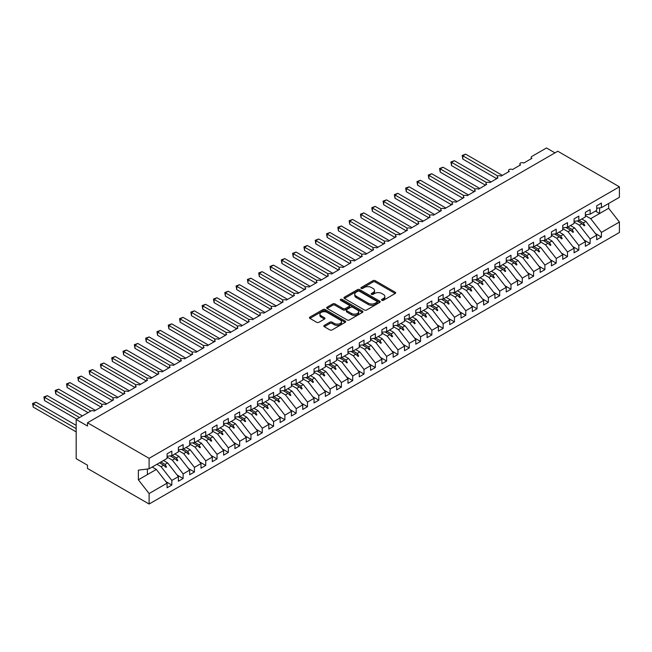 <?xml version="1.0" encoding="UTF-8"?>
<svg xmlns="http://www.w3.org/2000/svg" width="652" height="652" viewBox="0 0 652 652"><rect width="100%" height="100%" fill="white"/><g stroke="black" fill="none" stroke-linecap="round" stroke-linejoin="round"><path stroke-width="0.98" d="M381.852 300.303A1.1 0.636 0 0 0 383.409 300.303L395.193 293.498A1.573 0.905 0 0 0 395.658 292.854A1.573 0.905 0 0 0 395.193 292.21L375.218 280.678A1.573 0.905 0 0 0 373.001 280.678L361.208 287.491A1.1 0.636 0 0 0 360.89 287.94A1.1 0.636 0 0 0 361.208 288.388A1.1 0.636 0 0 0 362.765 288.388L364.289 287.508A5.02 2.901 0 0 1 371.395 287.508L373.058 288.469A5.02 2.901 0 0 1 374.525 290.515A5.02 2.901 0 0 1 373.058 292.569L371.534 293.449A1.1 0.636 0 0 0 371.208 293.897A1.1 0.636 0 0 0 371.534 294.345A1.1 0.636 0 0 0 373.083 294.345L374.607 293.465A5.02 2.901 0 0 1 381.713 293.465L383.376 294.427A5.02 2.901 0 0 1 384.851 296.473A5.02 2.901 0 0 1 383.376 298.526L381.852 299.407A1.1 0.636 0 0 0 381.526 299.855A1.1 0.636 0 0 0 381.852 300.303L381.852 299.407M324.288 325.397A1.573 0.905 0 0 0 323.824 326.041A1.573 0.905 0 0 0 324.288 326.685L329.888 329.92A1.573 0.905 0 0 0 332.112 329.92L345.201 322.357A1.573 0.905 0 0 0 345.666 321.713A1.573 0.905 0 0 0 345.201 321.077L325.226 309.545A1.573 0.905 0 0 0 323.009 309.545L309.912 317.1A1.573 0.905 0 0 0 309.455 317.744A1.573 0.905 0 0 0 309.912 318.388L316.685 322.292A1.573 0.905 0 0 0 318.901 322.292L324.509 319.056A1.573 0.905 0 0 0 324.965 318.42A1.573 0.905 0 0 0 324.509 317.777L321.151 315.837A4.197 2.421 0 0 1 319.92 314.125A4.197 2.421 0 0 1 322.512 311.884A4.197 2.421 0 0 1 327.092 312.414L340.238 320.002A4.197 2.421 0 0 1 341.469 321.713A4.197 2.421 0 0 1 338.877 323.954A4.197 2.421 0 0 1 334.305 323.433L332.112 322.161A1.573 0.905 0 0 0 329.888 322.161L324.288 325.397L324.288 326.685L329.888 323.473L329.888 322.161M596.678 208.257L601.421 207.662L619.4 197.287L619.4 186.814L557.786 151.24L87.49 422.765L87.49 426.025L76.178 419.497L90.767 411.078A2.396 1.385 180 0 1 94.157 411.078L102.299 406.383A2.396 1.385 0 0 1 101.598 405.397A2.396 1.385 0 0 1 102.185 404.493A2.396 1.385 180 0 1 105.461 404.55L113.603 399.855A2.396 1.385 0 0 1 112.902 398.877A2.396 1.385 0 0 1 113.489 397.964A2.396 1.385 180 0 1 116.765 398.03L124.907 393.327A2.396 1.385 0 0 1 124.206 392.349A2.396 1.385 0 0 1 124.801 391.436A2.396 1.385 180 0 1 128.069 391.502L136.211 386.799A2.396 1.385 0 0 1 135.51 385.821A2.396 1.385 0 0 1 136.105 384.908A2.396 1.385 180 0 1 139.381 384.973L147.515 380.271A2.396 1.385 0 0 1 146.814 379.293A2.396 1.385 0 0 1 147.409 378.38A2.396 1.385 180 0 1 150.685 378.445L158.819 373.743A2.396 1.385 0 0 1 158.118 372.765A2.396 1.385 0 0 1 158.713 371.852A2.396 1.385 180 0 1 161.989 371.917L170.131 367.215A2.396 1.385 0 0 1 169.422 366.237A2.396 1.385 0 0 1 170.017 365.324A2.396 1.385 180 0 1 173.293 365.389L181.435 360.695A2.396 1.385 0 0 1 180.734 359.708A2.396 1.385 0 0 1 181.321 358.804A2.396 1.385 180 0 1 184.597 358.861L192.739 354.166A2.396 1.385 0 0 1 192.038 353.188A2.396 1.385 0 0 1 192.633 352.276A2.396 1.385 180 0 1 195.902 352.333L204.043 347.638A2.396 1.385 0 0 1 203.342 346.66A2.396 1.385 0 0 1 203.937 345.747A2.396 1.385 180 0 1 207.206 345.813L215.347 341.11A2.396 1.385 0 0 1 214.647 340.132A2.396 1.385 0 0 1 215.242 339.219A2.396 1.385 180 0 1 218.518 339.284L226.651 334.582A2.396 1.385 0 0 1 225.951 333.604A2.396 1.385 0 0 1 226.546 332.691A2.396 1.385 180 0 1 229.822 332.756L237.964 328.054A2.396 1.385 0 0 1 237.255 327.076A2.396 1.385 0 0 1 237.85 326.163A2.396 1.385 180 0 1 241.126 326.228L249.268 321.526A2.396 1.385 0 0 1 248.559 320.548A2.396 1.385 0 0 1 249.154 319.635A2.396 1.385 180 0 1 252.43 319.7L260.572 315.006A2.396 1.385 0 0 1 259.871 314.019A2.396 1.385 0 0 1 260.458 313.115A2.396 1.385 180 0 1 263.734 313.172L271.876 308.477A2.396 1.385 0 0 1 271.175 307.5A2.396 1.385 0 0 1 271.77 306.587A2.396 1.385 180 0 1 275.038 306.644L283.18 301.949A2.396 1.385 0 0 1 282.479 300.971A2.396 1.385 0 0 1 283.074 300.059A2.396 1.385 180 0 1 286.35 300.124L294.484 295.421A2.396 1.385 0 0 1 293.783 294.443A2.396 1.385 0 0 1 294.378 293.53A2.396 1.385 180 0 1 297.654 293.596L305.788 288.893A2.396 1.385 0 0 1 305.087 287.915A2.396 1.385 0 0 1 305.682 287.002A2.396 1.385 180 0 1 308.958 287.067L317.1 282.365A2.396 1.385 0 0 1 316.391 281.387A2.396 1.385 0 0 1 316.986 280.474A2.396 1.385 180 0 1 320.262 280.539L328.404 275.837A2.396 1.385 0 0 1 327.703 274.859A2.396 1.385 0 0 1 328.29 273.946A2.396 1.385 180 0 1 331.566 274.011L339.708 269.309A2.396 1.385 0 0 1 339.007 268.331A2.396 1.385 0 0 1 339.594 267.418A2.396 1.385 180 0 1 342.87 267.483L351.012 262.789A2.396 1.385 0 0 1 350.311 261.802A2.396 1.385 0 0 1 350.906 260.898A2.396 1.385 180 0 1 354.175 260.955L362.316 256.26A2.396 1.385 0 0 1 361.615 255.282A2.396 1.385 0 0 1 362.21 254.37A2.396 1.385 180 0 1 365.487 254.427L373.62 249.732A2.396 1.385 0 0 1 372.92 248.754A2.396 1.385 0 0 1 373.514 247.841A2.396 1.385 180 0 1 376.791 247.907L384.924 243.204A2.396 1.385 0 0 1 384.224 242.226A2.396 1.385 0 0 1 384.819 241.313A2.396 1.385 180 0 1 388.095 241.379L396.237 236.676A2.396 1.385 0 0 1 395.528 235.698A2.396 1.385 0 0 1 396.123 234.785A2.396 1.385 180 0 1 399.399 234.85L407.541 230.148A2.396 1.385 0 0 1 406.84 229.17A2.396 1.385 0 0 1 407.427 228.257A2.396 1.385 180 0 1 410.703 228.322L418.845 223.62A2.396 1.385 0 0 1 418.144 222.642A2.396 1.385 0 0 1 418.739 221.729A2.396 1.385 180 0 1 422.007 221.794L430.149 217.1A2.396 1.385 0 0 1 429.448 216.114A2.396 1.385 0 0 1 430.043 215.209A2.396 1.385 180 0 1 433.311 215.266L441.453 210.572A2.396 1.385 0 0 1 440.752 209.594A2.396 1.385 0 0 1 441.347 208.681A2.396 1.385 180 0 1 444.623 208.738L452.757 204.043A2.396 1.385 0 0 1 452.056 203.065A2.396 1.385 0 0 1 452.651 202.153A2.396 1.385 180 0 1 455.927 202.218L464.069 197.515A2.396 1.385 0 0 1 463.36 196.537A2.396 1.385 0 0 1 463.955 195.624A2.396 1.385 180 0 1 467.231 195.69L475.373 190.987A2.396 1.385 0 0 1 474.672 190.009A2.396 1.385 0 0 1 475.259 189.096A2.396 1.385 180 0 1 478.535 189.161L486.677 184.459A2.396 1.385 0 0 1 485.976 183.481A2.396 1.385 0 0 1 486.563 182.568A2.396 1.385 180 0 1 489.839 182.633L497.981 177.931A2.396 1.385 0 0 1 497.28 176.953A2.396 1.385 0 0 1 497.875 176.04A2.396 1.385 180 0 1 501.143 176.105L509.285 171.403A2.396 1.385 0 0 1 508.584 170.425A2.396 1.385 0 0 1 509.179 169.52A2.396 1.385 180 0 1 512.456 169.577L520.589 164.883A2.396 1.385 0 0 1 519.888 163.896A2.396 1.385 0 0 1 520.483 162.992A2.396 1.385 180 0 1 523.76 163.049L531.893 158.355A2.396 1.385 0 0 1 531.193 157.376A2.396 1.385 0 0 1 531.893 156.398L546.482 147.971L554.958 152.87M619.4 186.814L149.104 458.332L87.49 422.765M364.403 309.993A1.573 0.905 0 0 0 366.62 309.993L379.717 302.43A1.573 0.905 0 0 0 380.173 301.794A1.573 0.905 0 0 0 379.717 301.151L359.741 289.618A1.573 0.905 0 0 0 357.524 289.618L344.427 297.182A1.573 0.905 0 0 0 343.971 297.817A1.573 0.905 0 0 0 344.427 298.461L364.403 309.993M341.037 300.539A1.1 0.636 0 0 1 342.153 300.694L342.153 299.39L362.463 311.11A1.573 0.905 0 0 1 362.919 311.754A1.573 0.905 0 0 1 362.463 312.398L349.366 319.953A1.573 0.905 0 0 1 347.149 319.953L327.174 308.42L332.773 305.209L332.773 303.905L327.174 307.141A1.573 0.905 0 0 0 326.709 307.785A1.573 0.905 0 0 0 327.174 308.42L327.174 307.141M332.773 305.209A1.573 0.905 0 0 1 334.998 305.209L334.998 303.905A1.573 0.905 0 0 0 332.773 303.905M334.998 303.905L343.099 308.583A1.573 0.905 0 0 0 345.315 308.583L349.032 306.44A1.573 0.905 0 0 0 349.488 305.796A1.573 0.905 0 0 0 349.032 305.152L340.597 300.287A1.1 0.636 0 0 1 340.279 299.838A1.1 0.636 0 0 1 340.955 299.252A1.1 0.636 0 0 1 342.153 299.39M149.104 458.332L149.104 468.812L167.075 458.437L167.075 453.833L171.826 451.094L171.826 455.691L167.075 456.286M165.82 481.567L171.826 485.031L171.826 480.426L178.379 476.645L167.637 462.904L163.489 460.508M156.928 464.289L161.085 466.693L171.826 480.426M171.826 455.691L178.379 451.909L178.379 447.305L183.13 444.566L183.13 449.163L178.379 449.758M177.124 475.039L183.13 478.503L183.13 473.906L189.683 470.116L178.95 456.376L174.793 453.979M167.075 457.093L172.389 460.165L183.13 473.906M183.13 449.163L189.683 445.381L189.683 440.776L194.435 438.038L194.435 442.635L189.683 443.23M188.428 468.511L194.435 471.975L194.435 467.378L200.995 463.588L190.254 449.847L186.097 447.451M178.379 450.573L183.693 453.637L194.435 467.378M194.435 442.635L200.995 438.853L200.995 434.248L205.739 431.51L205.739 436.115L200.995 436.701M199.74 461.983L205.739 465.447L205.739 460.85L212.299 457.06L201.558 443.327L197.401 440.923M189.683 444.045L194.997 447.109L205.739 460.85M205.739 436.115L212.299 432.325L212.299 427.72L217.043 424.982L217.043 429.587L212.299 430.173M211.044 455.455L217.043 458.926L217.043 454.322L223.603 450.54L212.862 436.799L208.705 434.395M200.995 437.516L206.301 440.581L217.043 454.322M217.043 429.587L223.603 425.797L223.603 421.2L228.347 418.454L228.347 423.058L223.603 423.645M222.348 448.926L228.347 452.398L228.347 447.794L234.907 444.012L224.166 430.271L220.009 427.867M212.299 430.988L217.613 434.053L228.347 447.794M228.347 423.058L234.907 419.269L234.907 414.672L239.659 411.925L239.659 416.53L234.907 417.125M233.652 442.406L239.659 445.87L239.659 441.265L246.212 437.484L235.47 423.743L231.321 421.347M223.603 424.46L228.917 427.525L239.659 441.265M239.659 416.53L246.212 412.74L246.212 408.144L250.963 405.397L250.963 410.002L246.212 410.597M244.956 435.878L250.963 439.342L250.963 434.737L257.516 430.956L246.782 417.215L242.625 414.819M234.907 417.932L240.221 421.005L250.963 434.737M250.963 410.002L257.516 406.22L257.516 401.616L262.267 398.877L262.267 403.474L257.516 404.069M256.26 429.35L262.267 432.814L262.267 428.217L268.82 424.428L258.086 410.687L253.93 408.291M246.212 411.404L251.525 414.476L262.267 428.217M262.267 403.474L268.82 399.692L268.82 395.088L273.571 392.349L273.571 396.946L268.82 397.541M267.565 422.822L273.571 426.286L273.571 421.689L280.132 417.899L269.39 404.158L265.234 401.762M257.516 404.876L262.829 407.948L273.571 421.689M273.571 396.946L280.132 393.164L280.132 388.559L284.875 385.821L284.875 390.426L280.132 391.013M278.877 416.294L284.875 419.758L284.875 415.161L291.436 411.371L280.694 397.63L276.538 395.234M268.82 398.356L274.133 401.42L284.875 415.161M284.875 390.426L291.436 386.636L291.436 382.031L296.179 379.293L296.179 383.898L291.436 384.484M290.181 409.766L296.179 413.238L296.179 408.633L302.74 404.843L291.998 391.11L287.842 388.706M280.132 391.828L285.446 394.892L296.179 408.633M296.179 383.898L302.74 380.108L302.74 375.511L307.491 372.765L307.491 377.369L302.74 377.956M301.485 403.238L307.491 406.709L307.491 402.105L314.044 398.323L303.302 384.582L299.146 382.178M291.436 385.299L296.75 388.364L307.491 402.105M307.491 377.369L314.044 373.58L314.044 368.983L318.795 366.237L318.795 370.841L314.044 371.436M312.789 396.718L318.795 400.181L318.795 395.577L325.348 391.795L314.606 378.054L310.458 375.658M302.74 378.771L308.054 381.836L318.795 395.577M318.795 370.841L325.348 367.052L325.348 362.455L330.099 359.708L330.099 364.313L325.348 364.908M324.093 390.189L330.099 393.653L330.099 389.048L336.652 385.267L325.918 371.526L321.762 369.13M314.044 372.243L319.358 375.316L330.099 389.048M330.099 364.313L336.652 360.532L336.652 355.927L341.403 353.188L341.403 357.785L336.652 358.38M335.397 383.661L341.403 387.125L341.403 382.528L347.964 378.739L337.223 364.998L333.066 362.602M325.348 365.715L330.662 368.787L341.403 382.528M341.403 357.785L347.964 354.003L347.964 349.399L352.708 346.66L352.708 351.257L347.964 351.852M346.701 377.133L352.708 380.597L352.708 376L359.268 372.21L348.527 358.47L344.37 356.073M336.652 359.187L341.966 362.259L352.708 376M352.708 351.257L359.268 347.475L359.268 342.87L364.012 340.132L364.012 344.729L359.268 345.324M358.013 370.605L364.012 374.069L364.012 369.472L370.572 365.682L359.831 351.941L355.674 349.545M347.964 352.667L353.27 355.731L364.012 369.472M364.012 344.729L370.572 340.947L370.572 336.342L375.316 333.604L375.316 338.209L370.572 338.795M369.317 364.077L375.316 367.549L375.316 362.944L381.876 359.154L371.135 345.421L366.978 343.017M359.268 346.139L364.582 349.203L375.316 362.944M375.316 338.209L381.876 334.419L381.876 329.814L386.628 327.076L386.628 331.681L381.876 332.267M380.621 357.549L386.628 361.021L386.628 356.416L393.18 352.634L382.439 338.893L378.29 336.489M370.572 339.61L375.886 342.675L386.628 356.416M386.628 331.681L393.18 327.891L393.18 323.294L397.932 320.548L397.932 325.152L393.18 325.739M391.925 351.029L397.932 354.492L397.932 349.888L404.484 346.106L393.743 332.365L389.594 329.969M381.876 333.082L387.19 336.147L397.932 349.888M397.932 325.152L404.484 321.363L404.484 316.766L409.236 314.019L409.236 318.624L404.484 319.219M403.229 344.5L409.236 347.964L409.236 343.359L415.789 339.578L405.055 325.837L400.898 323.441M393.18 326.554L398.494 329.619L409.236 343.359M409.236 318.624L415.789 314.834L415.789 310.238L420.54 307.5L420.54 312.096L415.789 312.691M414.533 337.972L420.54 341.436L420.54 336.831L427.101 333.05L416.359 319.309L412.203 316.913M404.484 320.026L409.798 323.099L420.54 336.831M420.54 312.096L427.101 308.315L427.101 303.71L431.844 300.971L431.844 305.568L427.101 306.163M425.846 331.444L431.844 334.908L431.844 330.311L438.405 326.522L427.663 312.781L423.507 310.385M415.789 313.498L421.102 316.57L431.844 330.311M431.844 305.568L438.405 301.786L438.405 297.182L443.148 294.443L443.148 299.04L438.405 299.635M437.15 324.916L443.148 328.38L443.148 323.783L449.709 319.993L438.967 306.253L434.811 303.856M427.101 306.97L432.415 310.042L443.148 323.783M443.148 299.04L449.709 295.258L449.709 290.653L454.452 287.915L454.452 292.52L449.709 293.107M448.454 318.388L454.452 321.852L454.452 317.255L461.013 313.465L450.271 299.733L446.115 297.328M438.405 300.45L443.719 303.514L454.452 317.255M454.452 292.52L461.013 288.73L461.013 284.125L465.764 281.387L465.764 285.992L461.013 286.578M459.758 311.86L465.764 315.332L465.764 310.727L472.317 306.937L461.575 293.204L457.427 290.8M449.709 293.922L455.023 296.986L465.764 310.727M465.764 285.992L472.317 282.202L472.317 277.605L477.068 274.859L477.068 279.463L472.317 280.05M471.062 305.332L477.068 308.803L477.068 304.199L483.621 300.417L472.887 286.676L468.731 284.272M461.013 287.393L466.327 290.458L477.068 304.199M477.068 279.463L483.621 275.674L483.621 271.077L488.372 268.331L488.372 272.935L483.621 273.53M482.366 298.812L488.372 302.275L488.372 297.671L494.925 293.889L484.191 280.148L480.035 277.752M472.317 280.865L477.631 283.93L488.372 297.671M488.372 272.935L494.925 269.146L494.925 264.549L499.676 261.802L499.676 266.407L494.925 267.002M493.67 292.283L499.676 295.747L499.676 291.142L506.237 287.361L495.496 273.62L491.339 271.224M483.621 274.337L488.935 277.41L499.676 291.142M499.676 266.407L506.237 262.626L506.237 258.021L510.981 255.282L510.981 259.879L506.237 260.474M504.982 285.755L510.981 289.219L510.981 284.622L517.541 280.833L506.8 267.092L502.643 264.696M494.925 267.809L500.239 270.882L510.981 284.622M510.981 259.879L517.541 256.097L517.541 251.493L522.285 248.754L522.285 253.351L517.541 253.946M516.286 279.227L522.285 282.691L522.285 278.094L528.845 274.305L518.104 260.564L513.947 258.168M506.237 261.281L511.551 264.353L522.285 278.094M522.285 253.351L528.845 249.569L528.845 244.965L533.597 242.226L533.597 246.823L528.845 247.418M527.59 272.699L533.597 276.163L533.597 271.566L540.149 267.776L529.408 254.035L525.251 251.639M517.541 254.761L522.855 257.825L533.597 271.566M533.597 246.823L540.149 243.041L540.149 238.436L544.901 235.698L544.901 240.303L540.149 240.89M538.894 266.171L544.901 269.643L544.901 265.038L551.453 261.248L540.712 247.515L536.563 245.111M528.845 248.233L534.159 251.297L544.901 265.038M544.901 240.303L551.453 236.513L551.453 231.916L556.205 229.17L556.205 233.775L551.453 234.361M550.198 259.643L556.205 263.115L556.205 258.51L562.757 254.728L552.024 240.987L547.867 238.583M540.149 241.705L545.463 244.769L556.205 258.51M556.205 233.775L562.757 229.985L562.757 225.388L567.509 222.642L567.509 227.246L562.757 227.833M561.502 253.123L567.509 256.586L567.509 251.982L574.07 248.2L563.328 234.459L559.172 232.063M551.453 235.176L556.767 238.241L567.509 251.982M567.509 227.246L574.07 223.457L574.07 218.86L578.813 216.114L578.813 220.718L574.07 221.313M572.815 246.595L578.813 250.058L578.813 245.454L585.374 241.672L574.632 227.931L570.476 225.535M562.757 228.648L568.071 231.721L578.813 245.454M578.813 220.718L585.374 216.937L585.374 212.332L590.117 209.594L590.117 214.19L585.374 214.785M584.119 240.066L590.117 243.53L590.117 238.925L596.678 235.144L596.678 239.749L601.421 237.002L601.421 232.405L619.4 222.022L619.4 232.503L149.104 504.029L87.49 468.454L87.49 465.186L76.178 458.666L76.178 419.497M574.07 222.12L579.375 225.193L590.117 238.925M601.421 207.662L601.421 203.065L596.678 205.804L596.678 210.409L590.117 214.19M595.423 233.538L601.421 237.002M585.374 215.592L590.688 218.665L601.421 232.405M149.104 468.812L138.363 470.149L138.363 479.807L156.333 469.432L152.177 467.036M156.333 469.432L167.075 483.173L167.075 487.769L171.826 485.031M183.13 478.503L178.379 481.249L178.379 476.645M194.435 471.975L189.683 474.721L189.683 470.116M205.739 465.447L200.995 468.193L200.995 463.588M217.043 458.926L212.299 461.665L212.299 457.06M228.347 452.398L223.603 455.137L223.603 450.54M239.659 445.87L234.907 448.609L234.907 444.012M250.963 439.342L246.212 442.08L246.212 437.484M262.267 432.814L257.516 435.56L257.516 430.956M273.571 426.286L268.82 429.032L268.82 424.428M284.875 419.758L280.132 422.504L280.132 417.899M296.179 413.238L291.436 415.976L291.436 411.371M307.491 406.709L302.74 409.448L302.74 404.843M318.795 400.181L314.044 402.92L314.044 398.323M330.099 393.653L325.348 396.392L325.348 391.795M341.403 387.125L336.652 389.863L336.652 385.267M352.708 380.597L347.964 383.343L347.964 378.739M364.012 374.069L359.268 376.815L359.268 372.21M375.316 367.549L370.572 370.287L370.572 365.682M386.628 361.021L381.876 363.759L381.876 359.154M397.932 354.492L393.18 357.231L393.18 352.634M409.236 347.964L404.484 350.703L404.484 346.106M420.54 341.436L415.789 344.174L415.789 339.578M431.844 334.908L427.101 337.654L427.101 333.05M443.148 328.38L438.405 331.126L438.405 326.522M454.452 321.852L449.709 324.598L449.709 319.993M465.764 315.332L461.013 318.07L461.013 313.465M477.068 308.803L472.317 311.542L472.317 306.937M488.372 302.275L483.621 305.014L483.621 300.417M499.676 295.747L494.925 298.486L494.925 293.889M510.981 289.219L506.237 291.966L506.237 287.361M522.285 282.691L517.541 285.437L517.541 280.833M533.597 276.163L528.845 278.909L528.845 274.305M544.901 269.643L540.149 272.381L540.149 267.776M556.205 263.115L551.453 265.853L551.453 261.248M567.509 256.586L562.757 259.325L562.757 254.728M578.813 250.058L574.07 252.797L574.07 248.2M590.117 243.53L585.374 246.269L585.374 241.672M138.363 479.807L149.104 493.548L167.075 483.173M149.104 493.548L149.104 504.029M161.085 466.693L163.668 465.202L165.942 467.337L166.505 467.011L165.054 464.395L167.637 462.904M160.905 461.999L165.054 464.395M159.512 462.798L163.668 465.202M172.389 460.165L174.972 458.674L177.246 460.809L177.809 460.483L176.358 457.867L178.95 456.376M172.209 455.471L176.358 457.867M170.172 455.895L174.972 458.674M183.693 453.637L186.276 452.146L188.55 454.289L189.113 453.963L187.67 451.339L190.254 449.847M183.514 448.943L187.67 451.339M181.476 449.375L186.276 452.146M194.997 447.109L197.58 445.618L199.854 447.761L200.417 447.435L198.974 444.819L201.558 443.327M194.818 442.415L198.974 444.819M192.78 442.847L197.58 445.618M206.301 440.581L208.893 439.089L211.158 441.233L211.729 440.907L210.278 438.291L212.862 436.799M206.122 435.886L210.278 438.291M204.084 436.318L208.893 439.089M217.613 434.053L220.197 432.561L222.462 434.705L223.033 434.379L221.582 431.763L224.166 430.271M217.426 429.366L221.582 431.763M215.388 429.79L220.197 432.561M228.917 427.525L231.501 426.033L233.775 428.177L234.337 427.851L232.886 425.234L235.47 423.743M228.73 422.838L232.886 425.234M226.7 423.262L231.501 426.033M240.221 421.005L242.805 419.513L245.079 421.648L245.641 421.322L244.19 418.706L246.782 417.215M240.042 416.31L244.19 418.706M238.004 416.734L242.805 419.513M251.525 414.476L254.109 412.985L256.383 415.12L256.945 414.794L255.502 412.178L258.086 410.687M251.346 409.782L255.502 412.178M249.308 410.206L254.109 412.985M262.829 407.948L265.413 406.457L267.687 408.6L268.249 408.274L266.807 405.65L269.39 404.158M262.65 403.254L266.807 405.65M260.613 403.686L265.413 406.457M274.133 401.42L276.725 399.929L278.991 402.072L279.561 401.746L278.111 399.13L280.694 397.63M273.954 396.726L278.111 399.13M271.917 397.158L276.725 399.929M285.446 394.892L288.029 393.4L290.295 395.544L290.865 395.218L289.415 392.602L291.998 391.11M285.258 390.198L289.415 392.602M283.221 390.63L288.029 393.4M296.75 388.364L299.333 386.872L301.599 389.016L302.169 388.69L300.719 386.074L303.302 384.582M296.562 383.678L300.719 386.074M294.525 384.101L299.333 386.872M308.054 381.836L310.637 380.344L312.911 382.488L313.473 382.162L312.023 379.545L314.606 378.054M307.866 377.149L312.023 379.545M305.837 377.573L310.637 380.344M319.358 375.316L321.941 373.816L324.215 375.959L324.777 375.633L323.327 373.017L325.918 371.526M319.178 370.621L323.327 373.017M317.141 371.045L321.941 373.816M330.662 368.787L333.245 367.296L335.519 369.431L336.082 369.105L334.639 366.489L337.223 364.998M330.482 364.093L334.639 366.489M328.445 364.517L333.245 367.296M341.966 362.259L344.549 360.768L346.823 362.903L347.386 362.577L345.943 359.961L348.527 358.47M341.787 357.565L345.943 359.961M339.749 357.989L344.549 360.768M353.27 355.731L355.862 354.24L358.127 356.383L358.698 356.057L357.247 353.441L359.831 351.941M353.091 351.037L357.247 353.441M351.053 351.469L355.862 354.24M364.582 349.203L367.166 347.712L369.431 349.855L370.002 349.529L368.551 346.913L371.135 345.421M364.395 344.509L368.551 346.913M362.357 344.941L367.166 347.712M375.886 342.675L378.47 341.183L380.744 343.327L381.306 343.001L379.855 340.385L382.439 338.893M375.699 337.98L379.855 340.385M373.669 338.412L378.47 341.183M387.19 336.147L389.774 334.655L392.048 336.799L392.61 336.473L391.159 333.857L393.743 332.365M387.011 331.46L391.159 333.857M384.973 331.884L389.774 334.655M398.494 329.619L401.078 328.127L403.352 330.271L403.914 329.945L402.471 327.328L405.055 325.837M398.315 324.932L402.471 327.328M396.277 325.356L401.078 328.127M409.798 323.099L412.382 321.607L414.656 323.742L415.218 323.416L413.775 320.8L416.359 319.309M409.619 318.404L413.775 320.8M407.582 318.828L412.382 321.607M421.102 316.57L423.686 315.079L425.96 317.214L426.53 316.888L425.08 314.272L427.663 312.781M420.923 311.876L425.08 314.272M418.886 312.3L423.686 315.079M432.415 310.042L434.998 308.551L437.264 310.694L437.834 310.368L436.384 307.744L438.967 306.253M432.227 305.348L436.384 307.744M430.19 305.78L434.998 308.551M443.719 303.514L446.302 302.023L448.568 304.166L449.138 303.84L447.688 301.224L450.271 299.733M443.531 298.82L447.688 301.224M441.494 299.252L446.302 302.023M455.023 296.986L457.606 295.495L459.88 297.638L460.442 297.312L458.992 294.696L461.575 293.204M454.835 292.292L458.992 294.696M452.806 292.724L457.606 295.495M466.327 290.458L468.91 288.966L471.184 291.11L471.746 290.784L470.296 288.168L472.887 286.676M466.147 285.772L470.296 288.168M464.11 286.195L468.91 288.966M477.631 283.93L480.214 282.438L482.488 284.582L483.05 284.256L481.608 281.64L484.191 280.148M477.451 279.243L481.608 281.64M475.414 279.667L480.214 282.438M488.935 277.41L491.518 275.91L493.792 278.054L494.355 277.728L492.912 275.111L495.496 273.62M488.755 272.715L492.912 275.111M486.718 273.139L491.518 275.91M500.239 270.882L502.831 269.39L505.096 271.525L505.667 271.199L504.216 268.583L506.8 267.092M500.06 266.187L504.216 268.583M498.022 266.611L502.831 269.39M511.551 264.353L514.135 262.862L516.4 265.005L516.971 264.671L515.52 262.055L518.104 260.564M511.364 259.659L515.52 262.055M509.326 260.083L514.135 262.862M522.855 257.825L525.439 256.334L527.712 258.477L528.275 258.151L526.824 255.535L529.408 254.035M522.668 253.131L526.824 255.535M520.63 253.563L525.439 256.334M534.159 251.297L536.743 249.806L539.017 251.949L539.579 251.623L538.128 249.007L540.712 247.515M533.98 246.603L538.128 249.007M531.942 247.035L536.743 249.806M545.463 244.769L548.047 243.277L550.321 245.421L550.883 245.095L549.432 242.479L552.024 240.987M545.284 240.075L549.432 242.479M543.246 240.507L548.047 243.277M556.767 238.241L559.351 236.749L561.625 238.893L562.187 238.567L560.744 235.951L563.328 234.459M556.588 233.555L560.744 235.951M554.55 233.978L559.351 236.749M568.071 231.721L570.655 230.221L572.929 232.365L573.491 232.039L572.048 229.422L574.632 227.931M567.892 227.026L572.048 229.422M565.854 227.45L570.655 230.221M579.375 225.193L581.967 223.701L584.233 225.837L584.803 225.51L583.353 222.894L585.936 221.403L596.678 235.144M579.196 220.498L583.353 222.894M585.936 221.403L581.78 219.007M577.159 220.922L581.967 223.701M590.688 218.665L608.658 208.281L619.4 222.022M595.463 211.109L599.612 213.506L599.612 207.89M608.658 203.489L608.658 208.281M147.401 474.591L147.401 469.024M582.448 224.158L584.803 225.51M571.144 230.686L573.491 232.039M559.84 237.214L562.187 238.567M548.536 243.734L550.883 245.095M537.232 250.262L539.579 251.623M525.919 256.79L528.275 258.151M514.615 263.318L516.971 264.671M503.311 269.846L505.667 271.199M492.007 276.375L494.355 277.728M480.703 282.903L483.05 284.256M469.399 289.423L471.746 290.784M458.095 295.951L460.442 297.312M446.783 302.479L449.138 303.84M435.479 309.007L437.834 310.368M424.175 315.535L426.53 316.888M412.871 322.064L415.218 323.416M401.567 328.592L403.914 329.945M390.263 335.112L392.61 336.473M378.951 341.64L381.306 343.001M367.647 348.168L370.002 349.529M356.342 354.696L358.698 356.057M345.038 361.224L347.386 362.577M333.734 367.752L336.082 369.105M322.43 374.281L324.777 375.633M311.126 380.809L313.473 382.162M299.814 387.329L302.169 388.69M288.51 393.857L290.865 395.218M277.206 400.385L279.561 401.746M265.902 406.913L268.249 408.274M254.598 413.441L256.945 414.794M243.294 419.969L245.641 421.322M231.99 426.498L234.337 427.851M220.678 433.018L223.033 434.379M209.373 439.546L211.729 440.907M198.069 446.074L200.417 447.435M186.765 452.602L189.113 453.963M175.461 459.13L177.809 460.483M164.157 465.658L166.505 467.011M382.292 300.458L383.376 299.83A5.02 2.901 0 0 0 384.851 297.777L384.851 296.473M374.525 290.515L374.525 291.819A5.02 2.901 0 0 1 373.058 293.873L371.974 294.5M395.177 293.506L375.218 281.99A1.573 0.905 0 0 0 373.001 281.99L361.648 288.543M379.717 301.151L379.717 302.43L359.741 290.922A1.573 0.905 0 0 0 357.524 290.922L344.452 298.469M376.938 302.243A1.1 0.636 0 0 0 377.263 301.794A1.1 0.636 0 0 0 376.938 301.346L359.407 291.224A1.1 0.636 0 0 0 357.85 291.224L356.245 292.153A5.02 2.901 0 0 0 354.778 294.199A5.02 2.901 0 0 0 356.245 296.252L368.233 303.172A5.02 2.901 0 0 0 375.332 303.172L376.938 302.243L376.938 303.547A1.1 0.636 0 0 0 377.263 303.098L377.263 301.794M354.778 294.199L354.778 295.503A5.02 2.901 0 0 0 356.245 297.556L356.245 296.252M376.938 303.547L375.332 304.476A5.02 2.901 0 0 1 368.233 304.476L356.245 297.556M334.998 305.209L343.099 309.887A1.573 0.905 0 0 0 345.315 309.887L349.032 307.744A1.573 0.905 0 0 0 349.488 307.1L349.488 305.796M342.153 300.694L362.439 312.406M351.501 313.433A4.197 2.421 0 0 0 356.073 313.962A4.197 2.421 0 0 0 358.665 311.721A4.197 2.421 0 0 0 357.435 310.01L352.805 307.337A1.573 0.905 0 0 0 350.589 307.337L346.872 309.48A1.573 0.905 0 0 0 346.408 310.124A1.573 0.905 0 0 0 346.872 310.76L351.501 313.433L351.501 314.745A4.197 2.421 0 0 0 356.073 315.266A4.197 2.421 0 0 0 358.665 313.025L358.665 311.721M346.408 310.124L346.408 311.428A1.573 0.905 0 0 0 346.872 312.063L346.872 310.76M351.501 314.745L346.872 312.063M341.469 321.713L341.469 323.025A4.197 2.421 0 0 1 338.877 325.258A4.197 2.421 0 0 1 334.305 324.737L332.112 323.473A1.573 0.905 0 0 0 329.888 323.473M319.92 314.125L319.92 315.429A4.197 2.421 0 0 0 321.151 317.141L321.151 315.837M324.509 317.777L324.509 319.056L321.151 317.141M345.201 321.077L345.201 322.357L325.226 310.849A1.573 0.905 0 0 0 323.009 310.849L309.936 318.396M462.203 155.445L462.822 155.804L462.822 159.072L462.203 155.445L465.65 154.174L462.822 155.804L497.875 176.04M462.822 159.072L496.734 178.648M465.65 154.174L502.39 175.388M450.899 161.973L451.518 162.332L451.518 165.6L450.899 161.973L454.346 160.702L451.518 162.332L486.563 182.568M451.518 165.6L485.43 185.176M454.346 160.702L491.086 181.916M439.587 168.501L440.214 168.86L440.214 172.128L439.587 168.501L443.034 167.23L440.214 168.86L475.259 189.096M440.214 172.128L474.126 191.704M443.034 167.23L479.782 188.444M428.282 175.029L428.91 175.388L428.91 178.656L428.282 175.029L431.73 173.758L428.91 175.388L463.955 195.624M428.91 178.656L462.822 198.232M431.73 173.758L468.47 194.972M416.978 181.558L417.598 181.916L417.598 185.176L416.978 181.558L420.426 180.286L417.598 181.916L452.651 202.153M417.598 185.176L451.518 204.761M420.426 180.286L457.166 201.501M405.674 188.086L406.294 188.444L406.294 191.704L405.674 188.086L409.122 186.814L406.294 188.444L441.347 208.681M406.294 191.704L440.214 211.289M409.122 186.814L445.862 208.021M394.37 194.614L394.99 194.972L394.99 198.232L394.37 194.614L397.818 193.334L394.99 194.972L430.043 215.209M394.99 198.232L428.902 217.817M397.818 193.334L434.558 214.549M383.066 201.142L383.686 201.501L383.686 204.761L383.066 201.142L386.514 199.862L383.686 201.501L418.731 221.729M383.686 204.761L417.598 224.345M386.514 199.862L423.254 221.077M371.762 207.662L372.382 208.021L372.382 211.289L371.762 207.662L375.21 206.391L372.382 208.021L407.427 228.257M372.382 211.289L406.294 230.865M375.21 206.391L411.95 227.605M360.45 214.19L361.078 214.549L361.078 217.817L360.45 214.19L363.897 212.919L361.078 214.549L396.123 234.785M361.078 217.817L394.99 237.393M363.897 212.919L400.646 234.133M349.146 220.718L349.765 221.077L349.765 224.345L349.146 220.718L352.593 219.447L349.765 221.077L384.819 241.313M349.765 224.345L383.686 243.921M352.593 219.447L389.334 240.661M337.842 227.246L338.461 227.605L338.461 230.865L337.842 227.246L341.289 225.975L338.461 227.605L373.514 247.841M338.461 230.865L372.382 250.45M341.289 225.975L378.03 247.189M326.538 233.775L327.157 234.133L327.157 237.393L326.538 233.775L329.985 232.503L327.157 234.133L362.21 254.37M327.157 237.393L361.078 256.978M329.985 232.503L366.726 253.709M315.234 240.303L315.853 240.661L315.853 243.921L315.234 240.303L318.681 239.023L315.853 240.661L350.906 260.898M315.853 243.921L349.765 263.506M318.681 239.023L355.421 260.238M303.93 246.831L304.549 247.189L304.549 250.45L303.93 246.831L307.377 245.551L304.549 247.189L339.594 267.426M304.549 250.45L338.461 270.034M307.377 245.551L344.117 266.766M292.618 253.351L293.245 253.709L293.245 256.978L292.618 253.351L296.065 252.079L293.245 253.709L328.29 273.946M293.245 256.978L327.157 276.554M296.065 252.079L332.813 273.294M281.314 259.879L281.941 260.238L281.941 263.506L281.314 259.879L284.761 258.608L281.941 260.238L316.986 280.474M281.941 263.506L315.853 283.082M284.761 258.608L321.509 279.822M270.01 266.407L270.629 266.766L270.629 270.034L270.01 266.407L273.457 265.136L270.629 266.766L305.682 287.002M270.629 270.034L304.549 289.61M273.457 265.136L310.197 286.35M258.705 272.935L259.325 273.294L259.325 276.554L258.705 272.935L262.153 271.664L259.325 273.294L294.378 293.53M259.325 276.554L293.245 296.138M262.153 271.664L298.893 292.878M247.401 279.463L248.021 279.822L248.021 283.082L247.401 279.463L250.849 278.192L248.021 279.822L283.074 300.059M248.021 283.082L281.933 302.667M250.849 278.192L287.589 299.398M236.097 285.992L236.717 286.35L236.717 289.61L236.097 285.992L239.545 284.72L236.717 286.35L271.77 306.587M236.717 289.61L270.629 309.195M239.545 284.72L276.285 305.927M224.793 292.52L225.413 292.878L225.413 296.138L224.793 292.52L228.241 291.24L225.413 292.878L260.458 313.115M225.413 296.138L259.325 315.723M228.241 291.24L264.981 312.455M213.481 299.04L214.109 299.398L214.109 302.667L213.481 299.04L216.929 297.768L214.109 299.398L249.154 319.635M214.109 302.667L248.021 322.243M216.929 297.768L253.677 318.983M202.177 305.568L202.796 305.927L202.796 309.195L202.177 305.568L205.624 304.297L202.796 305.927L237.85 326.163M202.796 309.195L236.717 328.771M205.624 304.297L242.365 325.511M190.873 312.096L191.492 312.455L191.492 315.723L190.873 312.096L194.32 310.825L191.492 312.455L226.546 332.691M191.492 315.723L225.413 335.299M194.32 310.825L231.061 332.039M179.569 318.624L180.188 318.983L180.188 322.251L179.569 318.624L183.016 317.353L180.188 318.983L215.242 339.219M180.188 322.251L214.109 341.827M183.016 317.353L219.757 338.567M168.265 325.152L168.884 325.511L168.884 328.771L168.265 325.152L171.712 323.881L168.884 325.511L203.937 345.747M168.884 328.771L202.796 348.355M171.712 323.881L208.453 345.095M156.961 331.681L157.58 332.039L157.58 335.299L156.961 331.681L160.408 330.409L157.58 332.039L192.625 352.276M157.58 335.299L191.492 354.884M160.408 330.409L197.148 351.615M145.657 338.209L146.276 338.567L146.276 341.827L145.657 338.209L149.104 336.929L146.276 338.567L181.321 358.804M146.276 341.827L180.188 361.412M149.104 336.929L185.844 358.144M134.345 344.737L134.972 345.095L134.972 348.355L134.345 344.737L137.792 343.457L134.972 345.095L170.017 365.324M134.972 348.355L168.884 367.94M137.792 343.457L174.54 364.672M123.041 351.257L123.66 351.615L123.66 354.884L123.041 351.257L126.488 349.985L123.66 351.615L158.713 371.852M123.66 354.884L157.58 374.46M126.488 349.985L163.228 371.2M111.736 357.785L112.356 358.144L112.356 361.412L111.736 357.785L115.184 356.514L112.356 358.144L147.409 378.38M112.356 361.412L146.276 380.988M115.184 356.514L151.924 377.728M100.432 364.313L101.052 364.672L101.052 367.94L100.432 364.313L103.88 363.042L101.052 364.672L136.105 384.908M101.052 367.94L134.972 387.516M103.88 363.042L140.62 384.256M89.128 370.841L89.748 371.2L89.748 374.46L89.128 370.841L92.576 369.57L89.748 371.2L124.801 391.436M89.748 374.46L123.66 394.044M92.576 369.57L129.316 390.784M77.824 377.369L78.444 377.728L78.444 380.988L77.824 377.369L81.272 376.098L78.444 377.728L113.489 397.964M78.444 380.988L112.356 400.572M81.272 376.098L118.012 397.304M66.512 383.898L67.14 384.256L67.14 387.516L66.512 383.898L69.96 382.626L67.14 384.256L102.185 404.493M67.14 387.516L101.052 407.101M69.96 382.626L106.708 403.832M55.208 390.426L55.836 390.784L55.836 394.044L55.208 390.426L58.656 389.146L55.836 390.784L90.881 411.021M55.836 394.044L88.053 412.643M58.656 389.146L95.396 410.361M43.904 396.946L44.523 397.304L44.523 400.572L43.904 396.946L47.352 395.674L44.523 397.304L79.568 417.541M44.523 400.572L76.749 419.171M47.352 395.674L82.396 415.911M32.6 403.474L33.219 403.832L33.219 407.101L32.6 403.474L36.047 402.202L33.219 403.832L76.178 428.641M33.219 407.101L76.178 431.901M36.047 402.202L76.178 425.373M383.376 299.83L383.376 298.526M371.534 294.345L371.534 293.449M373.058 293.873L373.058 292.569M361.208 288.388L361.208 287.491M373.001 281.99L373.001 280.678M375.218 281.99L375.218 280.678M395.193 293.498L395.193 292.21M344.427 298.461L344.427 297.182M357.524 290.922L357.524 289.618M359.741 290.922L359.741 289.618M368.233 304.476L368.233 303.172M375.332 304.476L375.332 303.172M343.099 309.887L343.099 308.583M345.315 309.887L345.315 308.583M349.032 307.744L349.032 306.44M362.463 312.398L362.463 311.11M332.112 323.473L332.112 322.161M334.305 324.737L334.305 323.433M309.912 318.388L309.912 317.1M323.009 310.849L323.009 309.545M325.226 310.849L325.226 309.545M531.193 158.762L531.193 157.376M519.888 165.282L519.888 163.896M508.584 171.81L508.584 170.425M497.28 178.338L497.28 176.953M485.976 184.866L485.976 183.481M474.672 191.395L474.672 190.009M463.36 197.923L463.36 196.537M452.056 204.451L452.056 203.065M440.752 210.971L440.752 209.594M429.448 217.499L429.448 216.114M418.144 224.027L418.144 222.642M406.84 230.555L406.84 229.17M395.528 237.083L395.528 235.698M384.224 243.612L384.224 242.226M372.92 250.14L372.92 248.754M361.615 256.66L361.615 255.282M350.311 263.188L350.311 261.802M339.007 269.716L339.007 268.331M327.703 276.244L327.703 274.859M316.391 282.772L316.391 281.387M305.087 289.301L305.087 287.915M293.783 295.829L293.783 294.443M282.479 302.357L282.479 300.971M271.175 308.877L271.175 307.5M259.871 315.405L259.871 314.019M248.559 321.933L248.559 320.548M237.255 328.461L237.255 327.076M225.951 334.989L225.951 333.604M214.647 341.518L214.647 340.132M203.342 348.046L203.342 346.66M192.038 354.566L192.038 353.188M180.734 361.094L180.734 359.708M169.422 367.622L169.422 366.237M158.118 374.15L158.118 372.765M146.814 380.678L146.814 379.293M135.51 387.207L135.51 385.821M124.206 393.735L124.206 392.349M112.902 400.263L112.902 398.877M101.598 406.783L101.598 405.397"/></g></svg>

